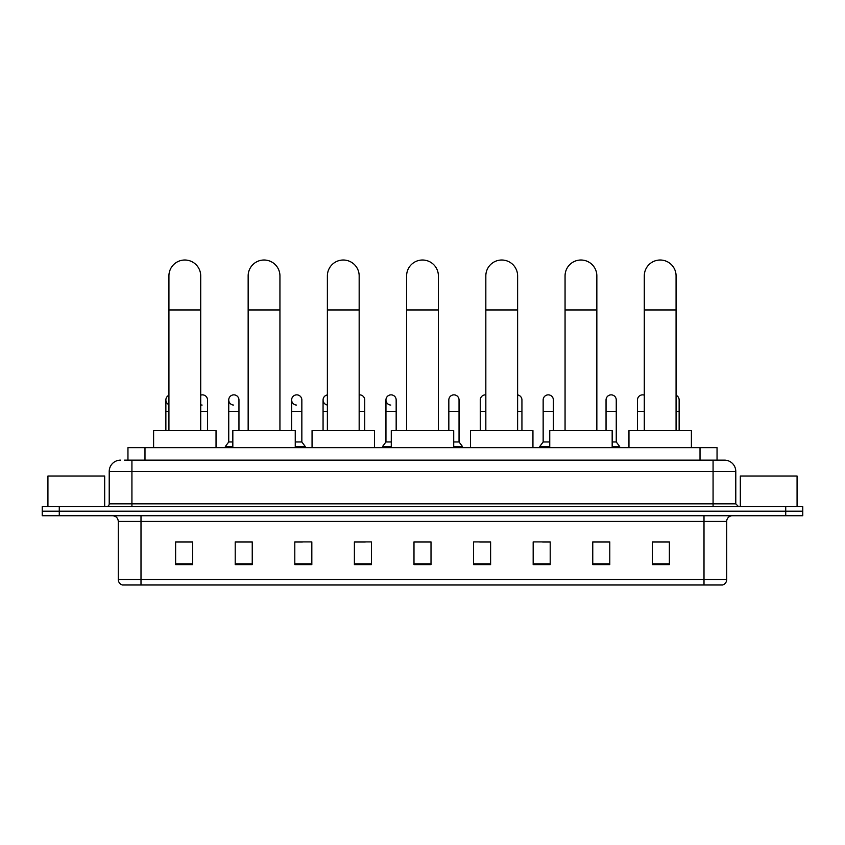 <?xml version="1.0" encoding="UTF-8"?>
<svg xmlns="http://www.w3.org/2000/svg" width="845" height="845" viewBox="0 0 845 845"><rect width="100%" height="100%" fill="white"/><g stroke="black" fill="none" stroke-linecap="round" stroke-linejoin="round"><path stroke-width="1.27" d="M127.954 460.124L127.954 447.639L717.046 447.639L717.046 460.124M124.806 460.124L720.458 460.124M124.542 460.124L131.926 460.124L131.926 471.478L109.216 471.478L109.216 503.831A2.841 2.841 0 0 1 106.385 506.662M120.571 460.124A11.355 11.355 0 0 0 109.216 471.478M724.429 460.124A11.355 11.355 0 0 1 735.784 471.478L713.074 471.478L713.074 460.124L724.26 460.124M735.784 471.478L735.784 503.831L738.614 506.662M59.277 506.662L42.25 506.662L42.25 511.204L59.277 511.204L42.25 511.204L42.25 515.746L59.277 515.746L59.277 511.204L785.723 511.204L59.277 511.204L59.277 506.662L785.723 506.662L785.723 511.204L802.75 511.204L785.723 511.204L785.723 515.746L59.277 515.746M802.75 506.662L802.75 511.204L802.75 506.662L785.723 506.662M726.7 579.533C726.542 582.258 725.179 584.075 722.612 584.983L704.001 584.983L704.001 579.533L726.7 579.533L726.7 521.418A5.672 5.672 0 0 1 732.372 515.746M704.001 584.983L122.388 584.983A5.672 5.672 0 0 1 118.3 579.533L118.3 521.418C117.962 517.974 116.071 516.084 112.628 515.746M669.377 564.608L669.377 541.909L652.351 541.909L652.351 564.608L669.377 564.608M609.784 564.608L609.784 541.909L592.757 541.909L592.757 564.608L609.784 564.608M550.201 564.608L550.201 541.909L533.174 541.909L533.174 564.608L550.201 564.608M490.607 564.608L490.607 541.909L473.58 541.909L473.58 564.608L490.607 564.608M192.649 564.608L192.649 541.909L175.623 541.909L175.623 564.608L192.649 564.608M252.243 564.608L252.243 541.909L235.216 541.909L235.216 564.608L252.243 564.608M311.826 564.608L311.826 541.909L294.799 541.909L294.799 564.608L311.826 564.608M371.42 564.608L371.42 541.909L354.393 541.909L354.393 564.608L371.42 564.608M431.013 564.608L431.013 541.909L413.987 541.909L413.987 564.608L431.013 564.608M802.75 515.746L802.75 511.204L802.75 515.746L785.723 515.746M542.596 542.025L550.201 542.025M605.474 542.025L601.386 542.025M354.393 542.025L365.293 542.025M294.799 542.025L302.404 542.025M243.613 542.025L239.526 542.025M479.707 542.025L490.607 542.025M431.013 542.025L413.987 542.025M252.243 542.025L235.216 542.025M192.649 542.025L175.623 542.025M609.784 542.025L592.757 542.025M669.377 542.025L652.351 542.025M104.674 506.662L104.674 476.02L47.922 476.02L47.922 506.662M168.926 430.612L168.926 275.903A15.886 15.886 0 0 1 184.812 260.017A15.886 15.886 0 0 1 200.709 275.903A15.886 15.886 0 0 0 184.812 260.017M200.709 430.612L200.709 275.903M216.035 447.639L216.035 430.612L153.6 430.612L153.6 447.639M248.155 430.612L248.155 275.903A15.886 15.886 0 0 1 264.041 260.017A15.886 15.886 0 0 1 279.938 275.903A15.886 15.886 0 0 0 264.041 260.017M279.938 430.612L279.938 275.903M295.254 447.639L295.254 430.612L232.829 430.612L232.829 447.639M327.385 430.612L327.385 275.903A15.886 15.886 0 0 1 343.271 260.017A15.886 15.886 0 0 1 359.167 275.903A15.886 15.886 0 0 0 343.271 260.017M359.167 430.612L359.167 275.903M374.483 447.639L374.483 430.612L312.058 430.612L312.058 447.639M406.614 430.612L406.614 275.903A15.886 15.886 0 0 1 422.5 260.017A15.886 15.886 0 0 1 438.386 275.903A15.886 15.886 0 0 0 422.5 260.017M438.386 430.612L438.386 275.903M453.712 447.639L453.712 430.612L391.288 430.612L391.288 447.639M485.833 430.612L485.833 275.903A15.886 15.886 0 0 1 501.729 260.017A15.886 15.886 0 0 1 517.615 275.903A15.886 15.886 0 0 0 501.729 260.017M517.615 430.612L517.615 275.903M532.941 447.639L532.941 430.612L470.517 430.612L470.517 447.639M565.062 430.612L565.062 275.903A15.886 15.886 0 0 1 580.959 260.017A15.886 15.886 0 0 1 596.845 275.903A15.886 15.886 0 0 0 580.959 260.017M596.845 430.612L596.845 275.903M612.171 447.639L612.171 430.612L549.746 430.612L549.746 447.639M644.291 430.612L644.291 275.903A15.886 15.886 0 0 1 660.188 260.017A15.886 15.886 0 0 1 676.074 275.903A15.886 15.886 0 0 0 660.188 260.017M676.074 430.612L676.074 275.903M691.4 447.639L691.4 430.612L628.965 430.612L628.965 447.639M168.926 404.649A5.112 5.112 0 0 1 168.926 395.291M165.863 430.612L165.863 399.97M202.092 405.061A5.112 5.112 0 0 1 200.709 404.787M200.709 395.154A5.112 5.112 0 0 1 207.521 399.97L207.521 411.314L200.709 411.314M207.521 430.612L207.521 411.314M233.526 405.061A5.112 5.112 0 0 1 228.741 399.97A5.112 5.112 0 0 1 234.171 394.868A5.112 5.112 0 0 1 238.955 399.97L238.955 411.314L228.741 411.314L228.741 399.97M232.829 441.967L228.741 441.967L228.741 411.314M238.955 430.612L238.955 411.314M228.741 441.967L225.34 446.509L225.34 447.639M232.829 446.509L225.34 446.509M296.415 405.061A5.112 5.112 0 0 1 291.631 399.97A5.112 5.112 0 0 1 297.049 394.868A5.112 5.112 0 0 1 301.845 399.97L301.845 411.314L291.631 411.314L291.631 399.97M301.845 411.314L301.845 441.967L295.254 441.967M291.631 430.612L291.631 411.314M301.845 441.967L305.246 446.509L295.254 446.509M305.246 446.509L305.246 447.639M327.385 405.019A5.112 5.112 0 0 1 327.385 394.921M323.065 430.612L323.065 399.97M359.167 394.879A5.112 5.112 0 0 1 364.723 399.97L364.723 411.314L359.167 411.314M364.723 430.612L364.723 411.314M390.739 405.061A5.112 5.112 0 0 1 385.954 399.97A5.112 5.112 0 0 1 391.383 394.868A5.112 5.112 0 0 1 396.168 399.97L396.168 411.314L385.954 411.314L385.954 399.97M391.288 441.967L385.954 441.967L385.954 411.314M396.168 430.612L396.168 411.314M385.954 441.967L382.542 446.509L382.542 447.639M391.288 446.509L382.542 446.509M448.832 399.97A5.112 5.112 0 0 1 454.261 394.868A5.112 5.112 0 0 1 459.046 399.97L459.046 411.314L448.832 411.314L448.832 399.97M459.046 411.314L459.046 441.967L453.712 441.967M448.832 430.612L448.832 411.314M459.046 441.967L462.458 446.509L453.712 446.509M462.458 446.509L462.458 447.639M480.277 430.612L480.277 399.97A5.112 5.112 0 0 1 485.833 394.879M521.935 430.612L521.935 411.314L517.615 411.314M517.615 394.921A5.112 5.112 0 0 1 521.935 399.97L521.935 411.314M543.155 399.97A5.112 5.112 0 0 1 548.585 394.868A5.112 5.112 0 0 1 553.369 399.97L553.369 411.314L543.155 411.314L543.155 399.97M549.746 441.967L543.155 441.967L543.155 411.314M553.369 430.612L553.369 411.314M543.155 441.967L539.754 446.509L539.754 447.639M549.746 446.509L539.754 446.509M606.045 399.97A5.112 5.112 0 0 1 611.474 394.868A5.112 5.112 0 0 1 616.259 399.97L616.259 411.314L606.045 411.314L606.045 399.97M616.259 411.314L616.259 441.967L612.171 441.967M606.045 430.612L606.045 411.314M616.259 441.967L619.66 446.509L612.171 446.509M619.66 446.509L619.66 447.639M637.479 430.612L637.479 399.97A5.112 5.112 0 0 1 644.291 395.154M679.137 430.612L679.137 411.314L676.074 411.314M676.074 395.291A5.112 5.112 0 0 1 679.137 399.97L679.137 411.314M797.078 506.662L797.078 476.02L740.326 476.02L740.326 506.662M144.981 460.124L144.981 447.639M700.019 460.124L700.019 447.639M131.926 506.662L131.926 503.831L735.784 503.831M109.216 503.831L131.926 503.831L131.926 471.478L713.074 471.478L713.074 506.662M704.001 515.746L704.001 521.418L118.3 521.418M726.7 521.418L704.001 521.418L704.001 579.533L140.999 579.533L140.999 584.983M118.3 579.533L140.999 579.533L140.999 515.746M431.013 563.826L413.987 563.826M371.42 563.826L354.393 563.826M311.826 563.826L294.799 563.826M252.243 563.826L235.216 563.826M192.649 563.826L175.623 563.826M490.607 563.826L473.58 563.826M550.201 563.826L533.174 563.826M609.784 563.826L592.757 563.826M669.377 563.826L652.351 563.826M168.926 309.957L200.709 309.957M248.155 309.957L279.938 309.957M327.385 309.957L359.167 309.957M406.614 309.957L438.386 309.957M485.833 309.957L517.615 309.957M565.062 309.957L596.845 309.957M644.291 309.957L676.074 309.957M168.926 411.314L165.863 411.314M327.385 411.314L323.065 411.314M485.833 411.314L480.277 411.314M644.291 411.314L637.479 411.314"/></g></svg>
